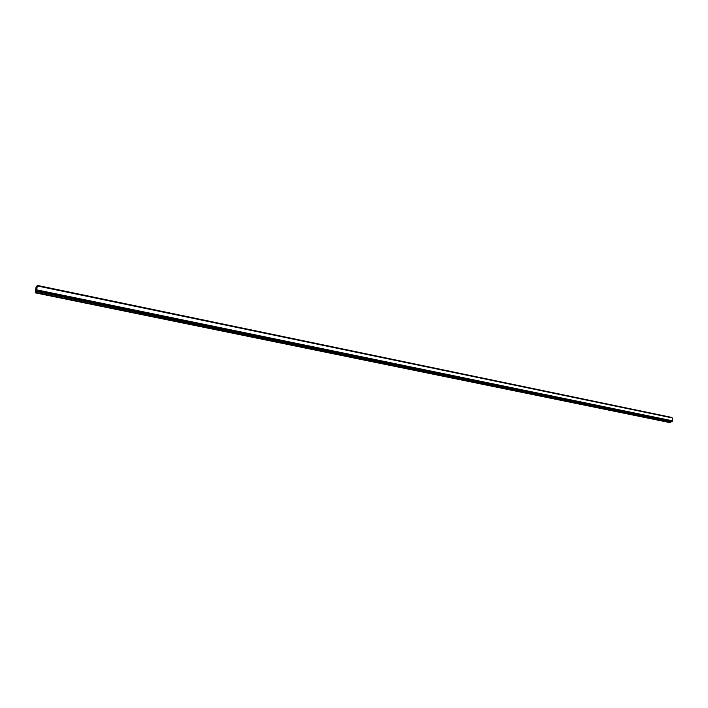 <?xml version="1.0" encoding="UTF-8"?>
<svg xmlns="http://www.w3.org/2000/svg" width="708" height="708" viewBox="0 0 708 708"><rect width="100%" height="100%" fill="white"/><g stroke="black" fill="none" stroke-linecap="round" stroke-linejoin="round"><path stroke-width="1.06" d="M671.83 421.862L36.524 291.484L36.338 290.899L35.4 292.669L36.002 287.43L37.329 285.421L36.515 291.492L671.803 421.862L672.6 420.835L672.202 417.853M35.453 292.873L669.768 422.579L670.644 421.623M36.719 288.103L36.542 288.59M36.745 288.006L36.365 289.032M36.533 289.227L36.276 289.793M37.329 285.421L671.688 417.41L37.329 285.421M36.365 286.696L36.834 286.802L36.365 286.696M672.308 417.915L37.524 285.997M672.6 420.835L37.073 289.935M672.494 420.977L37.002 290.147M671.839 417.534L37.382 285.572M671.865 417.587L37.382 285.634M37.497 285.926L672.228 417.853L37.506 285.935M672.547 420.933L37.037 290.068M672.246 421.455L36.789 290.846M672.228 421.517L36.772 290.935M672.113 421.729L36.683 291.245M672.069 421.773L36.648 291.315M670.255 422.366L35.719 292.484M670.193 422.428L35.674 292.581M671.803 421.862L36.515 291.492"/></g></svg>

